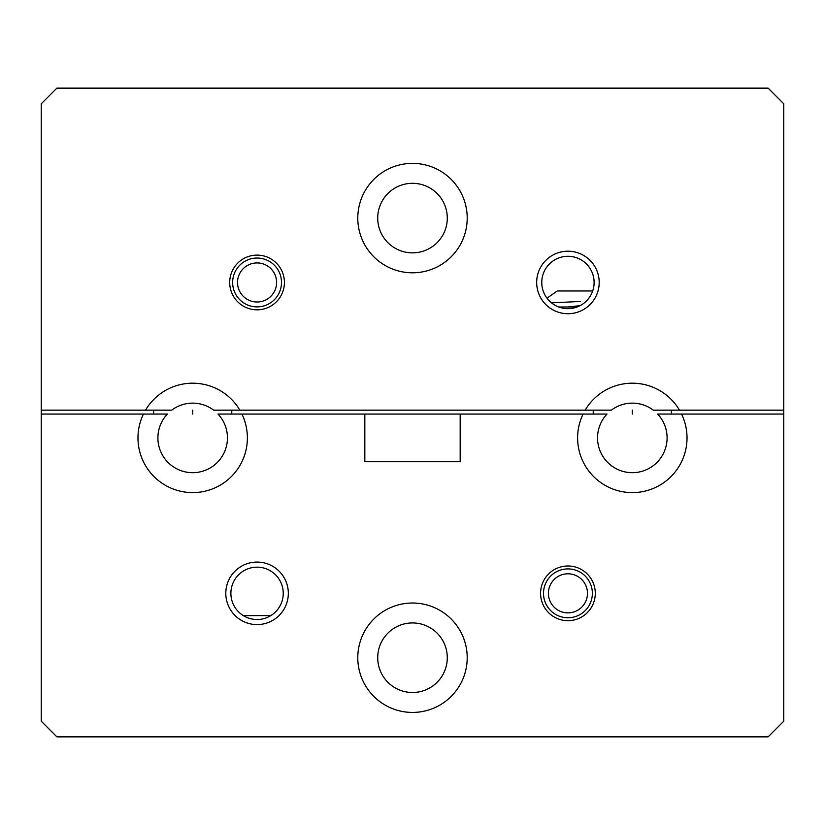 <?xml version="1.0" encoding="UTF-8"?>
<svg xmlns="http://www.w3.org/2000/svg" width="825" height="825" viewBox="0 0 825 825"><rect width="100%" height="100%" fill="white"/><g stroke="black" fill="none" stroke-linecap="round" stroke-linejoin="round"><path stroke-width="1.24" d="M467.208 218.078A54.708 54.708 0 0 0 412.5 163.371A54.708 54.708 0 0 0 357.792 218.078A54.708 54.708 0 0 0 412.5 272.797A54.708 54.708 0 0 0 467.208 218.078M599.197 282.47A31.268 31.268 0 0 0 567.94 251.202A31.268 31.268 0 0 0 536.673 282.47A31.268 31.268 0 0 0 567.94 313.727A31.268 31.268 0 0 0 599.197 282.47M594.113 282.47A26.183 26.183 0 0 0 567.94 256.286A26.183 26.183 0 0 0 541.757 282.47A26.183 26.183 0 0 0 567.94 308.653A26.183 26.183 0 0 0 594.113 282.47M284.419 282.47A27.359 27.359 0 0 0 257.06 255.111A27.359 27.359 0 0 0 229.711 282.47A27.359 27.359 0 0 0 257.06 309.818A27.359 27.359 0 0 0 284.419 282.47M558.752 306.983L577.118 306.983L558.752 306.983M377.716 218.078A34.784 34.784 0 0 1 412.5 183.305A34.784 34.784 0 0 1 447.284 218.078A34.784 34.784 0 0 1 412.5 252.862A34.784 34.784 0 0 1 377.716 218.078M671.395 410.159L783.75 410.159L783.75 103.775L768.116 88.141L56.884 88.141L41.25 103.775L41.25 410.159L171.713 410.159A34.784 34.784 0 0 1 213.654 410.159L611.346 410.159A34.784 34.784 0 0 1 653.287 410.159L671.395 410.159L671.395 414.067L657.649 414.067A34.784 34.784 0 0 1 632.321 472.684A34.784 34.784 0 0 1 606.994 414.067L218.006 414.067A34.784 34.784 0 0 1 192.679 472.684A34.784 34.784 0 0 1 167.351 414.067L41.25 414.067L41.25 721.225L56.884 736.859L768.116 736.859L783.75 721.225L783.75 414.067L681.563 414.067A54.708 54.708 0 0 1 632.321 492.608A54.708 54.708 0 0 1 583.079 414.067L460.175 414.067L460.175 461.742L364.825 461.742L364.825 414.067L241.921 414.067A54.708 54.708 0 0 1 192.679 492.608A54.708 54.708 0 0 1 143.437 414.067L41.25 414.067L41.25 410.159L145.53 410.159A54.708 54.708 0 0 1 239.838 410.159L585.162 410.159A54.708 54.708 0 0 1 679.47 410.159L783.75 410.159L783.75 414.067L671.395 414.067M467.208 657.721A54.708 54.708 0 0 0 412.5 603.013A54.708 54.708 0 0 0 357.792 657.721A54.708 54.708 0 0 0 412.5 712.429A54.708 54.708 0 0 0 467.208 657.721M288.327 593.34A31.268 31.268 0 0 0 257.06 562.072A31.268 31.268 0 0 0 225.803 593.34A31.268 31.268 0 0 0 257.06 624.597A31.268 31.268 0 0 0 288.327 593.34M283.243 593.34A26.183 26.183 0 0 0 257.06 567.157A26.183 26.183 0 0 0 230.887 593.34A26.183 26.183 0 0 0 257.06 619.523A26.183 26.183 0 0 0 283.243 593.34M595.289 593.34A27.359 27.359 0 0 0 567.94 565.981A27.359 27.359 0 0 0 540.581 593.34A27.359 27.359 0 0 0 567.94 620.689A27.359 27.359 0 0 0 595.289 593.34M377.716 657.721A34.784 34.784 0 0 1 412.5 622.937A34.784 34.784 0 0 1 447.284 657.721A34.784 34.784 0 0 1 412.5 692.505A34.784 34.784 0 0 1 377.716 657.721M153.605 410.159L153.605 414.067M192.679 410.159L192.679 414.067M231.763 410.159L231.763 414.067M593.237 410.159L593.237 414.067M632.321 410.159L632.321 414.067M546.985 298.176L557.277 290.967L592.701 290.967M580.068 305.673L567.487 306.983M551.482 302.827L580.542 301.465M548.398 593.34A19.542 19.542 0 0 0 567.94 612.872A19.542 19.542 0 0 0 587.472 593.34A19.542 19.542 0 0 0 567.94 573.798A19.542 19.542 0 0 0 548.398 593.34M592.36 593.34A24.42 24.42 0 0 1 567.94 617.76A24.42 24.42 0 0 1 543.51 593.34A24.42 24.42 0 0 1 567.94 568.91A24.42 24.42 0 0 1 592.36 593.34M237.528 282.47A19.542 19.542 0 0 0 257.06 302.002A19.542 19.542 0 0 0 276.602 282.47A19.542 19.542 0 0 0 257.06 262.928A19.542 19.542 0 0 0 237.528 282.47M281.49 282.47A24.42 24.42 0 0 1 257.06 306.89A24.42 24.42 0 0 1 232.64 282.47A24.42 24.42 0 0 1 257.06 258.039A24.42 24.42 0 0 1 281.49 282.47M243.272 615.594L270.858 615.594"/></g></svg>

